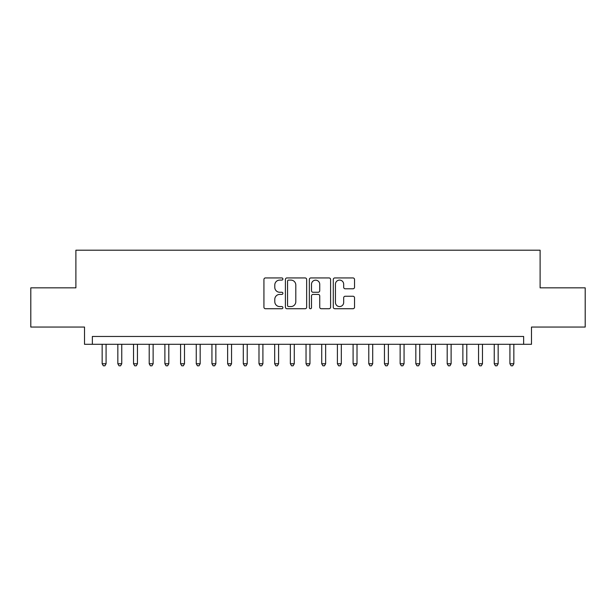 <?xml version="1.0" encoding="UTF-8"?>
<svg xmlns="http://www.w3.org/2000/svg" width="616" height="616" viewBox="0 0 616 616"><rect width="100%" height="100%" fill="white"/><g stroke="black" fill="none" stroke-linecap="round" stroke-linejoin="round"><path stroke-width="0.92" d="M282.906 279.017A1.078 1.078 0 0 0 281.828 277.939L265.473 277.939A1.54 1.54 0 0 0 263.933 279.479L263.933 307.192A1.54 1.54 0 0 0 265.473 308.731L281.828 308.731A1.078 1.078 0 0 0 282.906 307.654A1.078 1.078 0 0 0 281.828 306.575L279.71 306.575A4.928 4.928 0 0 1 274.79 301.647L274.79 299.338A4.928 4.928 0 0 1 279.71 294.417L281.828 294.417A1.078 1.078 0 0 0 282.906 293.339A1.078 1.078 0 0 0 281.828 292.261L279.71 292.261A4.928 4.928 0 0 1 274.79 287.333L274.79 285.023A4.928 4.928 0 0 1 279.71 280.095L281.828 280.095A1.078 1.078 0 0 0 282.906 279.017M352.991 288.796A1.54 1.54 0 0 0 354.531 287.256L354.531 279.479A1.54 1.54 0 0 0 352.991 277.939L334.827 277.939A1.54 1.54 0 0 0 333.287 279.479L333.287 307.192A1.54 1.54 0 0 0 334.827 308.731L352.991 308.731A1.54 1.54 0 0 0 354.531 307.192L354.531 297.798A1.54 1.54 0 0 0 352.991 296.257L345.214 296.257A1.54 1.54 0 0 0 343.674 297.798L343.674 302.456A4.119 4.119 0 0 1 339.555 306.575A4.119 4.119 0 0 1 335.443 302.456L335.443 284.215A4.119 4.119 0 0 1 339.555 280.095A4.119 4.119 0 0 1 343.674 284.215L343.674 287.256A1.54 1.54 0 0 0 345.214 288.796L352.991 288.796M523.646 344.305L531.485 344.305L531.485 327.058L585.2 327.058L585.2 287.849L540.109 287.849L540.109 250.204L75.891 250.204L75.891 287.849L30.8 287.849L30.8 327.058L84.515 327.058L84.515 344.305L523.646 344.305L523.646 336.467L92.354 336.467L92.354 344.305M306.653 279.479A1.54 1.54 0 0 0 305.113 277.939L286.948 277.939A1.54 1.54 0 0 0 285.408 279.479L285.408 307.192A1.54 1.54 0 0 0 286.948 308.731L305.113 308.731A1.54 1.54 0 0 0 306.653 307.192L306.653 279.479M310.887 277.939L329.052 277.939A1.54 1.54 0 0 1 330.592 279.479L330.592 307.192A1.54 1.54 0 0 1 329.052 308.731L321.275 308.731A1.54 1.54 0 0 1 319.735 307.192L319.735 295.95A1.54 1.54 0 0 0 318.195 294.417L313.043 294.417A1.54 1.54 0 0 0 311.504 295.95L311.504 307.654A1.078 1.078 0 0 1 310.425 308.731A1.078 1.078 0 0 1 309.348 307.654L309.348 279.479A1.54 1.54 0 0 1 310.887 277.939M288.642 280.095A1.078 1.078 0 0 0 287.564 281.173L287.564 305.498A1.078 1.078 0 0 0 288.642 306.575L290.875 306.575A4.928 4.928 0 0 0 295.803 301.647L295.803 285.023A4.928 4.928 0 0 0 290.875 280.095L288.642 280.095M319.735 284.292A4.119 4.119 0 0 0 315.623 280.172A4.119 4.119 0 0 0 311.504 284.292L311.504 290.721A1.54 1.54 0 0 0 313.043 292.261L318.195 292.261A1.54 1.54 0 0 0 319.735 290.721L319.735 284.292M102.156 344.305L102.156 363.756L106.083 363.756L106.083 344.305M106.083 363.756L104.905 365.796L103.334 365.796L102.156 363.756M117.841 344.305L117.841 363.756L121.76 363.756L121.76 344.305M121.76 363.756L120.59 365.796L119.019 365.796L117.841 363.756M133.526 344.305L133.526 363.756L137.445 363.756L137.445 344.305M137.445 363.756L136.267 365.796L134.704 365.796L133.526 363.756M149.211 344.305L149.211 363.756L153.13 363.756L153.13 344.305M153.13 363.756L151.952 365.796L150.381 365.796L149.211 363.756M164.888 344.305L164.888 363.756L168.815 363.756L168.815 344.305M168.815 363.756L167.637 365.796L166.066 365.796L164.888 363.756M180.573 344.305L180.573 363.756L184.492 363.756L184.492 344.305M184.492 363.756L183.322 365.796L181.751 365.796L180.573 363.756M196.258 344.305L196.258 363.756L200.177 363.756L200.177 344.305M200.177 363.756L198.999 365.796L197.436 365.796L196.258 363.756M211.942 344.305L211.942 363.756L215.862 363.756L215.862 344.305M215.862 363.756L214.684 365.796L213.121 365.796L211.942 363.756M227.627 344.305L227.627 363.756L231.547 363.756L231.547 344.305M231.547 363.756L230.369 365.796L228.798 365.796L227.627 363.756M243.305 344.305L243.305 363.756L247.224 363.756L247.224 344.305M247.224 363.756L246.054 365.796L244.483 365.796L243.305 363.756M258.99 344.305L258.99 363.756L262.909 363.756L262.909 344.305M262.909 363.756L261.738 365.796L260.168 365.796L258.99 363.756M274.674 344.305L274.674 363.756L278.594 363.756L278.594 344.305M278.594 363.756L277.416 365.796L275.853 365.796L274.674 363.756M290.359 344.305L290.359 363.756L294.279 363.756L294.279 344.305M294.279 363.756L293.101 365.796L291.53 365.796L290.359 363.756M306.036 344.305L306.036 363.756L309.964 363.756L309.964 344.305M309.964 363.756L308.785 365.796L307.215 365.796L306.036 363.756M321.721 344.305L321.721 363.756L325.641 363.756L325.641 344.305M325.641 363.756L324.47 365.796L322.9 365.796L321.721 363.756M337.406 344.305L337.406 363.756L341.326 363.756L341.326 344.305M341.326 363.756L340.147 365.796L338.584 365.796L337.406 363.756M353.091 344.305L353.091 363.756L357.01 363.756L357.01 344.305M357.01 363.756L355.832 365.796L354.262 365.796L353.091 363.756M368.776 344.305L368.776 363.756L372.695 363.756L372.695 344.305M372.695 363.756L371.517 365.796L369.947 365.796L368.776 363.756M384.453 344.305L384.453 363.756L388.373 363.756L388.373 344.305M388.373 363.756L387.202 365.796L385.631 365.796L384.453 363.756M400.138 344.305L400.138 363.756L404.058 363.756L404.058 344.305M404.058 363.756L402.879 365.796L401.316 365.796L400.138 363.756M415.823 344.305L415.823 363.756L419.742 363.756L419.742 344.305M419.742 363.756L418.564 365.796L417.001 365.796L415.823 363.756M431.508 344.305L431.508 363.756L435.427 363.756L435.427 344.305M435.427 363.756L434.249 365.796L432.678 365.796L431.508 363.756M447.185 344.305L447.185 363.756L451.112 363.756L451.112 344.305M451.112 363.756L449.934 365.796L448.363 365.796L447.185 363.756M462.87 344.305L462.87 363.756L466.789 363.756L466.789 344.305M466.789 363.756L465.619 365.796L464.048 365.796L462.87 363.756M478.555 344.305L478.555 363.756L482.474 363.756L482.474 344.305M482.474 363.756L481.296 365.796L479.733 365.796L478.555 363.756M494.24 344.305L494.24 363.756L498.159 363.756L498.159 344.305M498.159 363.756L496.981 365.796L495.41 365.796L494.24 363.756M509.917 344.305L509.917 363.756L513.844 363.756L513.844 344.305M513.844 363.756L512.666 365.796L511.095 365.796L509.917 363.756"/></g></svg>
